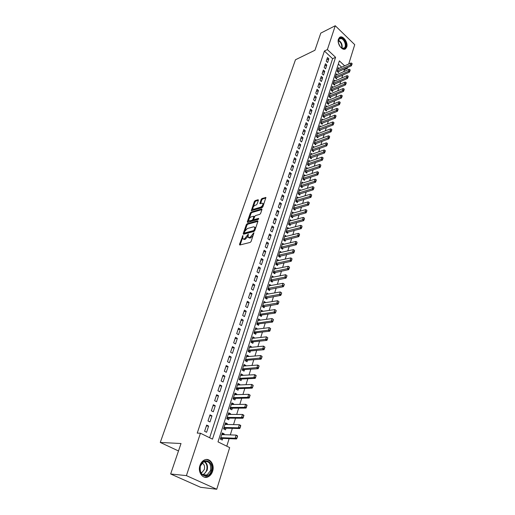 <?xml version="1.0" encoding="UTF-8"?>
<svg xmlns="http://www.w3.org/2000/svg" width="515" height="515" viewBox="0 0 515 515"><rect width="100%" height="100%" fill="white"/><g stroke="black" fill="none" stroke-linecap="round" stroke-linejoin="round"><path stroke-width="0.77" d="M242.913 235.535L239.481 244.38L239.784 245.018L250.245 242.391L251.108 241.451L253.947 232.767L250.013 237.396L248.069 237.241L248.269 234.119L244.606 238.793L243.743 239.018L242.7 238.645L242.913 235.535M346.724 47.045L345.636 48.725C342.578 51.539 336.681 43.691 338.445 39.089L339.507 37.46C342.597 34.634 348.449 42.455 346.724 47.045M212.592 471.289C211.749 473.819 210.345 475.615 208.375 476.678C203.09 479.729 197.47 472.281 199.968 465.431C200.811 462.966 202.183 461.215 204.088 460.165C209.418 457.05 215.019 464.44 212.592 471.289M258.369 200.284L258.047 199.73L255.17 200.625L254.346 201.532L251.314 210.686L262.045 207.7L262.888 206.773L265.895 197.503L261.993 198.507L261.163 199.421L259.863 203.618L261.968 203.187L262.888 203.47C263.043 204.996 262.283 206.232 260.603 207.184L253.76 209.225L252.871 208.955C252.717 207.448 253.47 206.219 255.125 205.266L256.258 204.925L257.088 204.011L258.369 200.284M344.657 65.849L339.359 60.867L218 441.87L229.664 447.612L216.738 489.25L200.618 487.306L170.645 473.98L181.016 443.531L160.268 442.443L295.475 59.766L314.948 50.251L320.787 33.108L335.265 25.75L354.732 44.67L348.726 64.014M170.645 473.98L186.411 475.628L200.444 433.218L212.476 439.147L335.574 57.313L327.373 49.595L335.265 25.75M209.644 437.75L332.606 58.697L324.405 51.024L197.232 433.109L200.444 433.218M324.405 51.024L327.373 49.595M247.155 223.742L246.325 224.656L243.209 233.63L243.518 234.241L253.959 231.467L254.816 230.533L257.906 221.424L257.577 220.826L247.155 223.742L247.805 224.199L246.975 225.113L245.056 230.649M247.303 221.83L250.367 212.998L251.191 212.09L261.594 209.013L261.929 209.599L260.629 213.416L259.785 214.343L255.524 215.573L254.68 216.493L253.811 219.03L254.133 219.622L258.575 218.366L258.215 219.435L247.612 222.422L247.303 221.83L247.953 222.287L248.797 219.86M339.082 68.353L338.316 67.645L337.138 71.36L338.477 72.609L338.87 71.373M337.125 74.566L336.347 73.851L335.156 77.604L336.507 78.847L336.9 77.611M335.149 80.842L334.351 80.115L333.147 83.906L334.512 85.149L334.905 83.906M333.154 87.183L332.342 86.449L331.126 90.273L332.503 91.516L332.896 90.26M331.139 93.582L330.315 92.842L329.085 96.704L330.469 97.94L330.868 96.678M329.104 100.045L328.261 99.292L327.025 103.2L328.416 104.429L328.815 103.161M327.051 106.573L326.195 105.813L324.939 109.753L326.343 110.983L326.742 109.708M324.978 113.165L324.102 112.399L322.834 116.377L324.25 117.607L324.656 116.326M322.886 119.828L321.991 119.049L320.71 123.072L322.132 124.295L322.538 123.001M320.774 126.548L319.854 125.763L318.566 129.825L319.995 131.048L320.407 129.748M318.637 133.346L317.697 132.548L316.397 136.655L317.839 137.872L318.251 136.565M316.48 140.209L315.521 139.404L314.202 143.55L315.656 144.767L316.075 143.453M314.305 147.148L313.32 146.331L311.993 150.522L313.455 151.732L313.873 150.406M312.103 154.152L311.099 153.328L309.753 157.558L311.227 158.762L311.652 157.436M309.882 161.234L308.852 160.397L307.494 164.671L308.981 165.875L309.406 164.536M307.642 168.386L306.586 167.536L305.215 171.862L306.708 173.059L307.133 171.714M305.376 175.615L304.294 174.759L302.904 179.123L304.41 180.314L304.841 178.963M303.084 182.922L301.977 182.046L300.573 186.462L302.093 187.647L302.524 186.288M300.773 190.305L299.633 189.417L298.217 193.878L299.749 195.063L300.181 193.692M298.443 197.766L297.271 196.865L295.835 201.378L297.38 202.556L297.818 201.172M296.08 205.311L294.876 204.397L293.428 208.955L294.986 210.126L295.423 208.736M293.698 212.933L292.462 212.006L290.994 216.609L292.565 217.781L293.003 216.384M291.29 220.639L290.016 219.699L288.535 224.353L290.119 225.512L290.563 224.109M288.857 228.435L287.544 227.476L286.05 232.175L287.64 233.334L288.091 231.917M286.398 236.308L285.053 235.329L283.54 240.087L285.143 241.239L285.593 239.816M283.92 244.271L282.529 243.28L280.997 248.088L282.613 249.234L283.07 247.799M281.409 252.324L279.973 251.314L278.428 256.174L280.057 257.313L280.514 255.871M278.879 260.468L277.392 259.438L275.834 264.356L277.476 265.483L277.933 264.034M276.317 268.701L274.785 267.652L273.207 272.622L274.862 273.748L275.325 272.287M273.735 277.031L272.145 275.956L270.549 280.984L272.216 282.104L272.686 280.63M271.122 285.452L269.48 284.357L267.864 289.443L269.545 290.557L270.014 289.07M267.317 297.606L266.841 299.099L265.148 297.998L266.776 292.855L268.47 293.962L266.313 294.329M265.734 302.601L263.59 302.884M265.753 302.543L264.047 301.442L262.399 306.65L264.111 307.745L264.581 306.238M262.972 311.33L260.841 311.543M263.004 311.227L261.292 310.133L259.618 315.399L261.343 316.487L261.82 314.974M260.184 320.156L258.06 320.304M260.23 320.015L258.498 318.927L256.805 324.25L258.543 325.332L259.026 323.806M257.358 329.091L255.247 329.162M257.416 328.898L255.672 327.823L253.959 333.205L255.717 334.28L256.2 332.748M254.5 338.123L252.401 338.123M254.571 337.885L252.814 336.816L251.082 342.269L252.852 343.331L253.341 341.786M251.61 347.265L249.518 347.194M251.7 346.981L249.923 345.926L248.172 351.436L249.955 352.492L250.445 350.934M248.681 356.515L248.784 356.187L246.601 356.367M248.784 356.187L246.994 355.131L245.224 360.712L247.026 361.755L247.522 360.191M245.719 365.882L245.842 365.495L243.653 365.65M245.842 365.495L244.033 364.453L242.243 370.098L244.059 371.135L244.554 369.558M242.726 375.351L242.861 374.92L240.672 375.042M242.861 374.92L241.039 373.89L239.224 379.6L241.059 380.624L241.561 379.04M239.694 384.943L239.842 384.454L237.653 384.544M239.842 384.454L238.007 383.43L236.166 389.218L238.02 390.235L238.522 388.632M236.623 394.644L236.791 394.104L234.595 394.168M236.791 394.104L234.937 393.093L233.076 398.951L234.943 399.955L235.452 398.34M233.514 404.468L233.701 403.876L231.505 403.902M233.701 403.876L231.827 402.872L229.948 408.801L231.827 409.792L232.342 408.17M230.366 414.414L230.572 413.764L228.377 413.757M230.572 413.764L228.686 412.773L226.78 418.772L228.679 419.757L229.194 418.116M227.186 424.482L227.411 423.774L225.203 423.736M227.411 423.774L225.506 422.796L223.574 428.866L225.493 429.838L226.014 428.19M206.65 425.081L204.609 431.287L206.599 432.278L208.626 426.079L206.65 425.081M210.011 414.845L207.996 420.974L209.972 421.972L211.974 415.85L210.011 414.845M213.339 404.732L211.35 410.783L213.3 411.794L215.276 405.749L213.339 404.732M216.622 394.741L214.658 400.722L216.59 401.745L218.547 395.771L216.622 394.741M219.866 384.879L217.922 390.782L219.841 391.818L221.772 385.915L219.866 384.879M223.066 375.132L221.147 380.965L223.047 382.008L224.958 376.182L223.066 375.132M226.233 365.508L224.334 371.27L226.22 372.326L228.106 366.571L226.233 365.508M229.355 356L227.488 361.691L229.355 362.753L231.216 357.069L229.355 356M232.445 346.601L230.598 352.228L232.445 353.303L234.286 347.683L232.445 346.601M235.497 337.319L233.668 342.874L235.503 343.956L237.325 338.406L235.497 337.319M238.516 328.145L236.707 333.636L238.529 334.724L240.325 329.24L238.516 328.145M241.496 319.075L239.713 324.502L241.509 325.602L243.286 320.182L241.496 319.075M244.438 310.12L242.674 315.483L244.464 316.59L246.215 311.234L244.438 310.12M247.348 301.262L245.61 306.56L247.38 307.68L249.112 302.382L247.348 301.262M250.226 292.507L248.507 297.747L250.264 298.874L251.977 293.64L250.226 292.507M253.071 283.855L251.372 289.037L253.11 290.17L254.803 284.995L253.071 283.855M255.884 275.306L254.198 280.424L255.929 281.563L257.603 276.446L255.884 275.306M258.665 266.847L256.998 271.907L258.71 273.053L260.365 268L258.665 266.847M261.414 258.485L259.766 263.493L261.466 264.646L263.101 259.644L261.414 258.485M264.131 250.219L262.502 255.17L264.189 256.328L265.804 251.384L264.131 250.219M266.815 242.044L265.206 246.936L266.879 248.108L268.482 243.215L266.815 242.044M269.474 233.965L267.884 238.799L269.538 239.977L271.122 235.143L269.474 233.965M272.1 225.969L270.53 230.752L272.171 231.937L273.735 227.154L272.1 225.969M274.701 218.064L273.143 222.795L274.778 223.98L276.323 219.248L274.701 218.064M277.27 210.242L275.731 214.922L277.347 216.113L278.879 211.44L277.27 210.242M279.812 202.511L278.293 207.139L279.896 208.337L281.409 203.708L279.812 202.511M282.329 194.857L280.823 199.44L282.413 200.638L283.913 196.061L282.329 194.857M284.814 187.293L283.327 191.818L284.904 193.028L286.392 188.496L284.814 187.293M287.28 179.799L285.806 184.286L287.37 185.497L288.838 181.016L287.28 179.799M289.713 172.396L288.252 176.832L289.81 178.048L291.265 173.613L289.713 172.396M292.121 165.064L290.679 169.454L292.224 170.677L293.659 166.287L292.121 165.064M294.503 157.815L293.08 162.154L294.612 163.384L296.028 159.038L294.503 157.815M296.865 150.638L295.449 154.931L296.975 156.161L298.378 151.867L296.865 150.638M299.202 143.537L297.799 147.786L299.312 149.022L300.702 144.773L299.202 143.537M301.507 136.507L300.123 140.717L301.623 141.953L303 137.75L301.507 136.507M303.799 129.555L302.427 133.72L303.914 134.962L305.279 130.797L303.799 129.555M306.058 122.673L304.706 126.793L306.18 128.035L307.526 123.915L306.058 122.673M308.298 115.856L306.959 119.937L308.421 121.186L309.76 117.111L308.298 115.856M310.513 109.116L309.187 113.152L310.642 114.401L311.961 110.365L310.513 109.116M312.708 102.44L311.395 106.431L312.837 107.693L314.15 103.695L312.708 102.44M314.884 95.829L313.584 99.788L315.013 101.043L316.307 97.09L314.884 95.829M317.034 89.288L315.747 93.202L317.169 94.464L318.45 90.55L317.034 89.288M319.165 82.806L317.884 86.687L319.3 87.949L320.568 84.074L319.165 82.806M321.27 76.394L320.008 80.237L321.411 81.505L322.667 77.662L321.27 76.394M323.356 70.046L322.107 73.845L323.504 75.119L324.746 71.315L323.356 70.046M325.422 63.757L324.186 67.523L325.57 68.798L326.8 65.032L325.422 63.757M327.617 62.534L328.84 58.807L327.469 57.532L326.246 61.259L327.617 62.534M226.774 446.19L229.13 438.651M230.302 434.898L232.349 428.351M233.52 424.605L235.529 418.18M236.694 414.44L238.664 408.131M239.829 404.397L241.767 398.211M242.932 394.484L244.825 388.413M245.99 384.686L247.85 378.731M249.015 375.01L250.837 369.158M252.002 365.45L253.792 359.708M254.951 356.007L256.708 350.367M257.867 346.672L259.592 341.142M260.745 337.447L262.444 332.021M263.596 328.332L265.257 323.008M266.409 319.326L268.045 314.099M269.191 310.423L270.793 305.292M271.939 301.623L273.51 296.582M274.656 292.919L276.201 287.975M277.34 284.325L278.86 279.471M279.999 275.821L281.486 271.057M282.626 267.414L284.087 262.74M285.22 259.103L286.655 254.513M287.788 250.882L289.198 246.382M290.325 242.758L291.709 238.336M292.842 234.718L294.194 230.379M295.32 226.774L296.653 222.512M297.779 218.907L299.086 214.723M300.206 211.131L301.487 207.024M302.608 203.438L303.869 199.408M304.989 195.829L306.225 191.876M307.339 188.303L308.556 184.415M309.67 180.855L310.86 177.038M311.968 173.484L313.139 169.744M314.247 166.191L315.392 162.521M316.5 158.981L317.626 155.369M318.734 151.835L319.841 148.294M320.942 144.773L322.023 141.297M323.124 137.775L324.193 134.364M325.287 130.855L326.33 127.508M327.424 124.006L328.454 120.716M329.542 117.227L330.553 113.995M331.641 110.513L332.632 107.345M333.72 103.863L334.686 100.76M335.774 97.29L336.726 94.239M337.808 90.775L338.741 87.782M339.823 84.325L340.743 81.389M341.818 77.939L342.72 75.055M343.795 71.617L344.387 69.725L343.801 69.177M341.677 67.188L338.342 64.066M223.961 434.679L224.205 433.907L222.28 432.941L220.33 439.089L222.261 440.048L222.789 438.387M160.268 442.443L178.486 450.96M216.738 489.25L186.411 475.628M347.657 67.459L347.368 68.398L346.782 67.845M344.387 69.725L347.368 68.398M332.606 58.697L335.574 57.313M224.205 433.907L221.997 433.83M208.626 426.079L206.335 426.027M211.974 415.85L209.689 415.837M215.276 405.749L212.998 405.769M218.547 395.771L216.261 395.829M221.772 385.915L219.493 386.012M224.958 376.182L222.68 376.31M228.106 366.571L225.834 366.725M231.216 357.069L228.943 357.256M234.286 347.683L232.02 347.902M237.325 338.406L235.059 338.658M240.325 329.24L238.059 329.523M243.286 320.182L241.026 320.491M246.215 311.234L243.962 311.569M249.112 302.382L246.859 302.749M251.977 293.64L249.73 294.033M254.803 284.995L252.562 285.413M257.603 276.446L255.363 276.89M260.365 268L258.131 268.47M263.101 259.644L260.867 260.139M265.804 251.384L263.577 251.899M268.482 243.215L266.255 243.756M271.122 235.143L268.901 235.703M273.735 227.154L271.521 227.739M276.323 219.248L274.109 219.86M278.879 211.44L276.671 212.064M281.409 203.708L279.207 204.358M283.913 196.061L281.711 196.73M286.392 188.496L284.19 189.192M288.838 181.016L286.643 181.724M291.265 173.613L289.07 174.34M293.659 166.287L291.477 167.034M296.028 159.038L293.853 159.805M298.378 151.867L296.202 152.652M300.702 144.773L298.533 145.571M303 137.75L300.831 138.567M305.279 130.797L303.11 131.628M307.526 123.915L305.369 124.765M309.76 117.111L307.603 117.974M311.961 110.365L309.811 111.246M314.15 103.695L312 104.59M316.307 97.09L314.169 97.998M318.45 90.55L316.313 91.47M320.568 84.074L318.437 85.014M322.667 77.662L320.542 78.615M324.746 71.315L322.622 72.28M326.8 65.032L324.682 66.01M328.84 58.807L326.729 59.798M243.292 239.057L244.4 239.475L243.743 239.018M247.953 236.346L245.269 239.25L244.4 239.475M248.668 237.66L249.801 238.084L249.138 237.621M253.097 235.593L250.676 237.859L249.801 238.084M242.578 237.795L240.112 244.934M257.925 221.379L247.805 224.199M244.277 232.896L243.846 234.158M244.303 232.574L244.516 233.005L253.683 230.553L254.661 228.776L254.713 227.186L253.625 226.819L247.361 228.525L244.683 231.467L244.303 232.574M244.413 233.012L245.172 233.462L244.516 233.005M254.725 230.739L245.172 233.462M255.479 228.57L255.369 227.656L254.732 227.237M249.209 218.663L251.011 213.461L250.367 212.998M261.929 209.579L251.835 212.553L251.011 213.461M253.972 219.635L254.783 220.092L258.717 218.978M251.159 216.834C249.485 217.781 248.726 219.03 248.887 220.568L249.762 220.858L252.163 220.182L253.007 219.261L253.889 216.249L251.159 216.834M249.344 220.896L250.412 221.321L249.762 220.858M253.766 219.403L252.814 220.645L250.412 221.321M253.309 209.27L254.397 209.695L253.76 209.225M263.21 205.82L261.247 207.654L254.397 209.695M263.622 204.597L262.94 203.605M265.875 197.972L262.631 198.977L261.8 199.891L260.519 203.625L259.882 203.155M252.775 208.375L251.97 210.693M258.363 200.296L255.801 201.088L254.983 201.996L253.258 206.978M221.765 434.596L236.095 435.104L237.499 435.812L237.067 437.905L237.55 436.334M220.375 438.941L221.959 438.355L236.533 438.954L235.13 438.246L236.095 435.104L237.318 436.218M220.78 437.673L235.13 438.246L236.836 437.789M237.067 437.905L236.533 438.954M211.227 470.852C208.569 480.334 197 475.107 200.303 465.785C203.116 456.322 214.452 461.71 211.227 470.852M200.386 465.946C199.517 472.905 201.764 475.905 207.127 474.933L210.5 470.633C211.343 463.68 209.071 460.713 203.695 461.723L200.386 465.946M200.972 472.879L201.925 472.558L204.32 469.532C205.041 466.39 204.281 464.227 202.035 463.03M204.429 477.141L207.835 476.568C209.792 475.519 211.189 473.736 212.026 471.219C213.287 464.556 211.382 460.648 206.303 459.509M342.79 48.558L342.572 48.494C339.745 47.032 338.336 44.445 338.342 40.737C338.709 38.644 339.745 37.762 341.464 38.078C346.235 39.076 347.625 49.981 342.79 48.558M342.572 48.494L342.243 48.249L344.265 47.966C346.782 46.292 344.484 39.243 341.22 38.612L339.353 38.953L338.342 40.737M344.747 49.163L345.14 48.912C348.256 46.839 345.423 38.104 341.368 37.305L339.559 37.415M340.029 46.485L338.445 42.912M223.607 428.77L225.184 428.171L239.739 428.538L238.348 427.823L239.308 424.721L224.978 424.437M240.524 425.808L239.308 424.721L240.692 425.435L240.048 427.366L240.756 425.931M224.019 427.476L238.348 427.823L240.048 427.366M240.28 427.482L239.739 428.538M226.793 418.727L228.37 418.109L242.906 418.251L241.529 417.53L242.475 414.466L228.164 414.408M243.685 415.534L242.475 414.466L243.846 415.193L243.215 417.066L243.917 415.656M227.218 417.401L241.529 417.53L243.215 417.066M243.447 417.189L242.906 418.251M229.954 408.801L231.518 408.176L246.028 408.092L244.664 407.359L245.597 404.333L231.319 404.494M246.814 405.389L245.597 404.333L246.962 405.073L246.344 406.902L247.039 405.511M230.372 407.455L244.664 407.359L246.344 406.902M246.576 407.024L246.028 408.092M233.121 398.971L234.628 398.359L249.118 398.063L247.767 397.323L248.687 394.335L234.428 394.702M249.897 395.365L248.687 394.335L250.039 395.076L249.434 396.865L250.123 395.494M233.495 397.632L247.767 397.323L249.434 396.865M249.659 396.988L249.118 398.063M236.25 389.263L237.705 388.658L252.17 388.156L250.831 387.409L251.738 384.454L237.499 385.033M252.942 385.471L251.738 384.454L253.077 385.207L252.711 387.074L253.168 385.593M236.578 387.917L250.831 387.409L252.492 386.945M252.711 387.074L252.17 388.156M239.346 379.671L240.737 379.079L255.183 378.37L253.856 377.611L254.751 374.695L240.537 375.474M255.955 375.693L254.751 374.695L256.077 375.454L255.504 377.154L256.174 375.821M239.63 378.325L253.856 377.611L255.504 377.154M255.723 377.276L255.183 378.37M242.398 370.188L243.737 369.609L258.157 368.701L256.843 367.935L257.732 365.058L243.537 366.03M258.929 366.036L257.732 365.058L259.045 365.824L258.485 367.478L259.148 366.165M242.636 368.849L258.485 367.478M258.704 367.607L258.157 368.701M245.41 360.822L246.704 360.255L261.099 359.148L259.792 358.376L260.674 355.537L246.498 356.695M261.865 356.496L260.674 355.537L261.974 356.309L261.646 358.047L262.084 356.625M245.61 359.483L261.427 357.919M261.646 358.047L261.099 359.148M248.385 351.565L249.633 351.011L264.002 349.711L262.708 348.938L263.577 346.125L249.427 347.477M264.768 347.071L263.577 346.125L264.98 347.2L264.337 348.475L264.98 347.2M248.552 350.232L264.337 348.475M264.549 348.603L264.002 349.711M251.326 342.417L252.524 341.87L266.873 340.389L265.592 339.604L266.448 336.829L252.324 338.361M267.633 337.756L266.448 336.829L267.845 337.885L267.208 339.147L267.845 337.885M251.455 341.085L267.208 339.147M267.42 339.276L266.873 340.389M254.23 333.372L255.389 332.838L269.712 331.177L268.437 330.385L269.287 327.643L255.183 329.349M270.465 328.551L269.287 327.643L270.678 328.686L270.047 329.928L270.678 328.686M254.333 332.046L270.047 329.928M270.259 330.057L269.712 331.177M257.101 324.437L258.215 323.916L272.512 322.075L271.251 321.276L272.087 318.566L258.015 320.446M273.265 319.461L272.087 318.566L273.478 319.59L273.059 320.948L273.478 319.59M257.165 323.111L272.853 320.819M273.059 320.948L272.512 322.075M259.933 315.598L261.008 315.09L275.28 313.075L274.032 312.27L274.862 309.592L260.809 311.646M276.034 310.474L274.862 309.592L276.246 310.609L275.828 311.948L276.246 310.609M259.972 314.272L275.622 311.813M275.828 311.948L275.28 313.075M262.734 306.863L278.023 304.185L276.78 303.374L277.598 300.728L263.571 302.942M278.77 301.59L277.598 300.728L278.976 301.726L278.57 303.052L278.976 301.726M262.747 305.543L278.364 302.917M278.57 303.052L278.023 304.185M265.502 298.23L280.726 295.391L279.497 294.58L280.308 291.96L266.307 294.342M281.473 292.81L280.308 291.96L281.679 292.945L281.274 294.258L281.679 292.945M265.489 296.91L281.068 294.123M281.274 294.258L280.726 295.391M268.238 289.694L283.398 286.707L282.181 285.889L282.98 283.302L269.01 285.838M284.145 284.132L282.98 283.302L284.351 284.267L283.952 285.568L284.351 284.267M268.199 288.374L283.746 285.426M283.952 285.568L283.398 286.707M270.948 281.248L286.044 278.119L284.834 277.295L285.625 274.733L271.682 277.424M286.784 275.557L285.625 274.733L286.99 275.692L286.591 276.973L286.99 275.692M270.884 279.941L286.392 276.832M286.591 276.973L286.044 278.119M273.62 272.905L288.658 269.628L287.46 268.798L288.239 266.268L274.321 269.107M289.398 267.073L288.239 266.268L289.597 267.214L289.005 268.341L289.597 267.214M273.529 271.592L289.005 268.341M289.205 268.476L288.658 269.628M276.259 264.652L291.245 261.234L290.054 260.397L290.827 257.899L276.935 260.886M291.793 260.081L291.979 258.691L291.245 261.234M276.149 263.345L291.593 259.94M290.827 257.899L291.979 258.691M278.873 256.483L293.795 252.936L292.617 252.093L293.383 249.621L279.516 252.756M294.348 251.777L294.529 250.399L293.795 252.936M278.744 255.183L294.149 251.635M293.383 249.621L294.529 250.399M281.454 248.41L296.325 244.728L295.153 243.885L295.913 241.438L282.072 244.709M296.872 243.569L297.052 242.205L296.325 244.728M281.306 247.116L296.679 243.428M295.913 241.438L297.052 242.205M284.01 240.428L298.822 236.61L297.664 235.767L298.41 233.347L284.595 236.752M299.37 235.445L299.55 234.1L298.822 236.61M283.842 239.134L299.176 235.304M298.41 233.347L299.55 234.1M286.533 232.529L301.294 228.589L300.142 227.733L300.882 225.345L287.1 228.885M301.841 227.418L302.022 226.079L301.294 228.589M286.353 231.235L301.648 227.276M300.882 225.345L302.022 226.079M289.031 224.714L303.734 220.652L302.595 219.796L303.322 217.427L289.572 221.102M304.288 219.48L304.462 218.154L303.734 220.652M288.831 223.426L304.095 219.339M303.322 217.427L304.462 218.154M291.503 216.989L306.155 212.804L305.022 211.942L305.743 209.599L292.018 213.403M306.702 211.626L306.876 210.313L306.155 212.804M291.284 215.701L306.515 211.485M305.743 209.599L306.876 210.313M293.943 209.341L308.543 205.034L307.416 204.172L308.131 201.861L294.438 205.781M309.09 203.863L309.264 202.556L308.543 205.034M293.711 208.06L308.903 203.715M308.131 201.861L309.264 202.556M296.363 201.777L310.906 197.354L309.792 196.492L310.5 194.2L296.833 198.243M311.459 196.176L311.62 194.889L310.906 197.354M296.112 200.496L311.272 196.035M310.5 194.2L311.62 194.889M298.752 194.29L313.249 189.758L312.142 188.889L312.837 186.623L299.202 190.788M313.796 188.58L313.957 187.299L313.249 189.758M298.494 193.016L313.609 188.432M312.837 186.623L313.957 187.299M301.114 186.887L315.56 182.246L314.459 181.37L315.154 179.13L301.545 183.411M316.107 181.061L316.268 179.793L315.56 182.246M300.844 185.612L315.927 180.913M315.154 179.13L316.268 179.793M303.457 179.555L317.852 174.81L316.757 173.928L317.446 171.714L303.863 176.104M318.399 173.619L318.56 172.364L317.852 174.81M303.168 178.293L318.219 173.478M317.446 171.714L318.56 172.364M305.768 172.306L320.111 167.452L319.03 166.57L319.712 164.375L306.161 168.881M320.658 166.261L320.819 165.019L320.111 167.452M305.472 171.044L320.478 166.113M319.712 164.375L320.819 165.019M308.06 165.128L322.351 160.171L321.283 159.29L321.952 157.12L308.427 161.729M322.905 158.981L323.06 157.751L322.351 160.171M307.751 163.867L322.725 158.832M321.952 157.12L323.06 157.751M310.326 158.028L324.572 152.974L323.504 152.086L324.167 149.936L310.68 154.655M325.12 151.777L325.274 150.554L324.572 152.974M310.004 156.772L324.939 151.629M324.167 149.936L325.274 150.554M312.566 150.998L326.768 145.842L325.705 144.953L326.362 142.829L312.901 147.651M327.315 144.651L327.463 143.44L326.768 145.842M312.238 149.743L327.134 144.503M326.362 142.829L327.463 143.44M314.787 144.039L328.937 138.793L327.888 137.898L328.538 135.793L315.103 140.717M329.484 137.595L329.632 136.391L328.937 138.793M314.446 142.79L329.31 137.447M328.538 135.793L329.632 136.391M316.983 137.151L331.087 131.814L330.044 130.913L330.688 128.834L317.285 133.855M331.634 130.61L331.782 129.419L331.087 131.814M316.635 135.902L331.46 130.462M330.688 128.834L331.782 129.419M319.158 130.334L333.211 124.9L332.181 124.006L332.812 121.946L319.442 127.063M333.759 123.703L333.907 122.519L333.211 124.9M318.798 129.091L333.585 123.555M332.812 121.946L333.907 122.519M321.309 123.581L335.317 118.064L334.293 117.163L334.917 115.122L321.579 120.336M335.864 116.86L336.005 115.695L335.317 118.064M320.942 122.345L335.69 116.712M334.917 115.122L336.005 115.695M323.433 116.899L337.402 111.298L336.385 110.39L337.003 108.375L323.697 113.68M337.949 110.094L338.085 108.935L337.402 111.298M323.06 115.669L337.776 109.94M337.003 108.375L338.085 108.935M325.544 110.287L339.462 104.597L338.452 103.689L339.07 101.693L325.789 107.088M340.009 103.393L340.145 102.24L339.462 104.597M325.165 109.058L339.842 103.238M339.07 101.693L340.145 102.24M327.63 103.734L341.503 97.966L340.499 97.058L341.11 95.082L327.862 100.56M342.05 96.762L342.185 95.616L341.503 97.966M327.244 102.511L341.883 96.608M341.11 95.082L342.185 95.616M329.697 97.251L343.524 91.4L342.527 90.486L343.132 88.529L329.915 94.097M344.072 90.189L344.207 89.063L343.524 91.4M329.297 96.028L343.904 90.041M343.132 88.529L344.207 89.063M331.744 90.827L345.526 84.898L344.535 83.984L345.134 82.046L331.943 87.698M346.074 83.694L346.202 82.567L345.526 84.898M331.338 89.61L345.906 83.539M345.134 82.046L346.202 82.567M333.765 84.473L347.509 78.467L346.524 77.546L347.116 75.628L333.958 81.364M348.05 77.256L348.185 76.143L347.509 78.467M333.36 83.256L347.889 77.102M347.116 75.628L348.185 76.143M335.774 78.177L349.473 72.094L348.494 71.173L349.08 69.274L335.954 75.087M350.013 70.883L350.142 69.776L349.473 72.094M335.355 76.96L349.852 70.729M349.08 69.274L350.142 69.776M337.756 71.939L351.417 65.785L350.445 64.864L351.024 62.985L337.924 68.875M351.957 64.575L352.08 63.48L351.417 65.785M337.338 70.729L351.79 64.42M351.024 62.985L352.08 63.48M242.913 236.585L242.327 236.179M253.715 233.765L253.11 233.34M248.269 235.188L247.676 234.769M245.269 239.25L244.606 238.793M247.96 236.288L247.309 235.831M250.676 237.859L250.013 237.396M253.354 234.834L252.743 234.409M240.145 244.837L239.481 244.38M257.964 221.096L257.577 220.826M243.865 234.087L243.209 233.63M246.975 225.113L246.325 224.656M254.346 231.023L253.683 230.553M254.886 230.327L254.281 229.902M255.266 229.207L254.661 228.776M251.835 212.553L251.191 212.09M261.981 209.296L261.594 209.013M254.783 220.092L254.133 219.622M252.814 220.645L252.163 220.182M253.657 219.725L253.007 219.261M254.462 217.15L253.876 216.731M261.247 207.654L260.603 207.184M261.8 199.891L261.163 199.421M262.631 198.977L261.993 198.507M265.933 197.689L265.547 197.4M251.977 210.68L251.333 210.217M254.983 201.996L254.346 201.532M255.801 201.088L255.17 200.625M258.421 200.007L258.047 199.73M221.959 438.355L220.748 437.75M221.746 438.394L220.71 437.879M204.423 461.414C207.197 463.3 208.092 466.268 207.107 470.317L203.74 474.598L202.981 474.907M202.588 474.663C204.474 474.012 205.82 472.532 206.624 470.214C207.577 466.268 206.695 463.391 203.985 461.582M338.516 40.221C341.413 42.05 342.584 44.702 342.031 48.172M341.69 48.017C342.115 44.818 341.02 42.346 338.406 40.595M225.184 428.171L223.986 427.559M224.971 428.21L223.948 427.688M228.37 418.109L227.186 417.498M228.164 418.154L227.147 417.626M231.518 408.176L230.347 407.552M231.312 408.221L230.302 407.687M234.628 398.359L233.462 397.728M234.422 398.404L233.424 397.87M237.705 388.658L236.546 388.027M237.492 388.709L236.501 388.168M240.737 379.079L239.591 378.435M240.531 379.13L239.546 378.583M243.737 369.609L242.604 368.959M243.531 369.667L242.559 369.113M246.704 360.255L245.578 359.599M246.492 360.313L245.526 359.753M249.633 351.011L248.513 350.348M249.421 351.069L248.468 350.503M252.524 341.87L251.417 341.207M252.318 341.934L251.372 341.361M255.389 332.838L254.288 332.169M255.183 332.902L254.236 332.33M258.215 323.916L257.127 323.24M258.009 323.98L257.075 323.401M261.008 315.09L259.933 314.408M260.802 315.154L259.882 314.575M263.777 306.367L262.702 305.678M263.571 306.438L262.65 305.846M266.506 297.741L265.444 297.052M266.3 297.812L265.392 297.219M269.21 289.211L268.154 288.516M269.004 289.288L268.103 288.69M271.875 280.784L270.832 280.083M271.675 280.855L270.781 280.257M274.521 272.448L273.484 271.74M274.315 272.525L273.426 271.92M277.128 264.201L276.104 263.493M276.928 264.279L276.046 263.674M279.716 256.045L278.699 255.337M279.51 256.129L278.641 255.517M282.272 247.985L281.261 247.271M282.066 248.069L281.203 247.451M284.795 240.009L283.791 239.288M284.595 240.093L283.733 239.475M287.293 232.123L286.301 231.396M287.093 232.207L286.243 231.583M289.765 224.315L288.78 223.587M289.565 224.405L288.722 223.78M292.211 216.596L291.233 215.869M292.011 216.686L291.175 216.055M294.632 208.961L293.659 208.227M294.432 209.051L293.601 208.421M297.026 201.404L296.061 200.67M296.827 201.494L295.996 200.863M299.395 193.93L298.436 193.189M299.196 194.02L298.372 193.382M301.739 186.533L300.786 185.786M301.539 186.623L300.728 185.986M304.056 179.214L303.116 178.467M303.856 179.304L303.052 178.666M306.348 171.971L305.414 171.218M306.155 172.061L305.35 171.424M308.62 164.8L307.693 164.047M308.427 164.897L307.629 164.253M310.867 157.706L309.946 156.953M310.674 157.802L309.882 157.159M313.094 150.683L312.18 149.929M312.901 150.779L312.116 150.135M315.296 143.737L314.388 142.977M315.103 143.833L314.324 143.183M317.472 136.855L316.571 136.095M317.279 136.951L316.506 136.301M319.635 130.044L318.74 129.278M319.442 130.147L318.669 129.49M321.766 123.304L320.877 122.538M321.572 123.407L320.813 122.75M323.884 116.628L323.002 115.862M323.69 116.731L322.931 116.075M325.976 110.017L325.1 109.251M325.783 110.126L325.029 109.463M328.049 103.476L327.18 102.704M327.855 103.586L327.109 102.923M330.102 97L329.24 96.228M329.909 97.103L329.169 96.44M332.13 90.582L331.274 89.81M331.943 90.692L331.203 90.028M334.145 84.235L333.295 83.456M333.952 84.344L333.224 83.675M336.14 77.945L335.291 77.166M335.947 78.055L335.22 77.385M338.11 71.714L337.274 70.935M337.924 71.823L337.203 71.154M255.369 227.656L254.713 227.186M254.539 216.718L253.889 216.249M263.532 203.946L262.888 203.47M201.925 472.558L200.741 472.448M207.127 474.933L202.942 474.888M343.492 48.333L344.265 47.966"/></g></svg>

